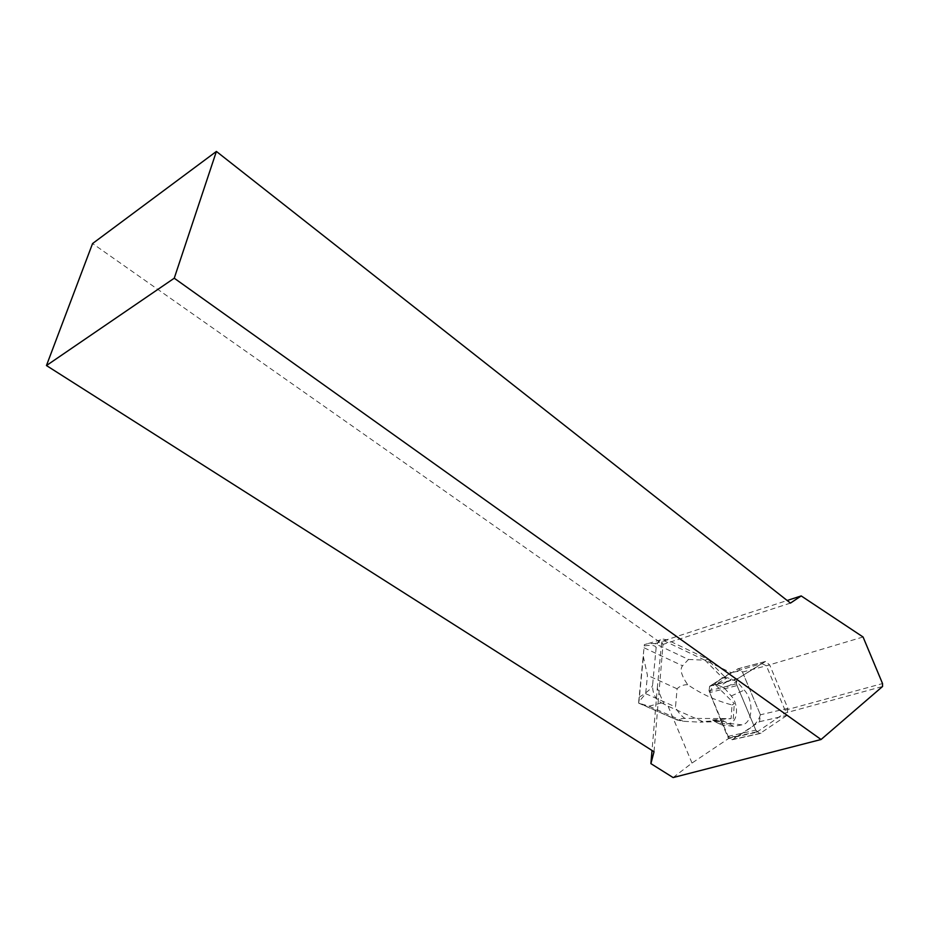 <?xml version="1.0" encoding="UTF-8"?>
<svg xmlns="http://www.w3.org/2000/svg" width="929" height="929" viewBox="0 0 929 929"><rect width="100%" height="100%" fill="white"/><g stroke="black" fill="none" stroke-linecap="round" stroke-linejoin="round"><path stroke-width="0.7" stroke-dasharray="4.64 3.48" d="M737.057 685.556L755.776 730.136L759.852 733.573L787.049 715.353L787.885 708.339L769.676 664.909L765.554 661.448L738.032 678.449C736.267 679.947 735.942 682.316 737.057 685.556L709.721 692.569C708.618 689.388 708.966 687.042 710.743 685.556L738.392 668.694L742.492 672.085L760.41 714.784L759.527 721.694L732.18 739.751L728.127 736.372L709.721 692.569M673.107 777.561L692.012 763.046L728.499 738.567L720.927 720.59L702.591 721.531L668.09 706.214L663.933 704.019L657.291 688.215L652.019 750.458M692.012 763.046L668.09 706.214M657.291 688.215L661.68 641.939L663.875 640.696L731.181 672.712L761.768 663.55L736.999 679.099L736.349 683.837L756.694 732.238L728.499 738.567M756.694 732.238L784.715 713.158L882.55 686.496M661.68 641.939L663.027 644.412L654.028 751.735M790.463 603.084L663.027 644.412L92.563 243.549M663.875 640.696L787.177 600.494M731.181 672.712L724.678 676.742L711.475 663.469M761.768 663.55L766.413 665.779L785.063 710.232L784.715 713.158M720.927 720.59L709.013 690.886L709.698 686.206L724.678 676.742M863.064 636.992L766.413 665.779M785.063 710.232L882.527 683.547M663.933 704.019L661.529 702.951C655.433 699.432 652.448 693.452 652.599 684.998L656.095 648.175C656.803 642.798 659.125 639.767 663.074 639.094L667.312 639.918L707.991 659.323L711.869 663.213M683.245 721.276L648.953 706.191L638.629 703.114L644.343 644.61L648.361 643.495L654.922 643.611L688.482 659.462L682.536 665.779C679.645 669.263 681.363 675.557 687.681 684.661C701.023 693.87 715.806 700.629 732.04 704.96L731.077 718.628L684.836 718.372C678.321 718.965 675.778 719.522 677.195 720.045L683.245 721.276L700.036 722.147L702.591 721.531M712.915 720.01L724.248 721.438L700.036 722.147M719.51 721.136L721.438 720.474M712.555 719.963L731.077 718.628M732.04 704.96L734.316 703.613L715.249 684.58L727.419 677.694L736.918 681.514L744.268 690.084C754.185 700.814 752.792 723.447 741.934 724.852L733.794 726.408L722.576 720.416M733.248 718.907L734.316 703.613M687.681 684.661C683.303 684.696 679.773 686.078 677.09 688.795L675.511 706.946C677.566 711.626 680.678 715.435 684.836 718.372M688.482 659.462L704.983 660.171L722.704 677.961L727.419 677.694L725.177 676.602M638.629 702.51L644.343 644.61M639.094 697.307C647.676 691.954 652.181 687.843 652.599 684.998M704.983 660.171L707.991 659.323M656.095 648.175C656.188 645.516 652.216 644.749 644.169 645.887M722.704 677.961L725.735 677.16M643.309 656.373L647.443 675.313L645.678 693.661L638.815 701.929M715.632 684.301L719.859 685.962L731.553 678.971M719.859 685.962L724.446 688.099L736.918 681.514M724.446 688.099L731.239 695.972C739.112 704.437 737.928 722.344 729.288 723.424L721.752 724.852L733.794 726.408M721.752 724.852L717.118 722.774L728.336 723.958M717.118 722.774L712.578 719.998M760.398 714.761C757.216 726.072 746.463 729.95 737.847 736.314L728.348 736.871L709.721 692.593C712.531 685.393 717.304 680.295 724.051 677.311C729.939 672.608 736.012 670.703 742.271 671.609L760.398 714.761M728.127 736.372L755.776 730.136M764.579 661.773L737.417 669.019M710.743 685.556L738.032 678.449M787.885 708.339L760.41 714.784M742.492 672.085L769.676 664.909M761.014 733.167L733.341 739.345M759.527 721.694L787.049 715.353M756.508 731.843L728.324 738.172M736.349 683.837L709.013 690.886M736.999 679.099L709.698 686.206M648.953 706.191L661.529 702.951M677.09 688.795L647.443 675.313M645.678 693.661L675.511 706.946M654.922 643.611L667.312 639.918M644.064 647.792L682.536 665.779M677.833 720.207L638.629 702.986M731.239 695.972L744.268 690.084M729.288 723.424L741.934 724.852M759.852 733.573L732.18 739.751M765.554 661.448L738.392 668.694M648.361 643.495L663.074 639.094M638.629 703.114L677.195 720.045M643.216 658.406L639.001 701.209"/><path stroke-width="1.39" d="M216.399 151.439L92.563 243.549L46.45 365.55L174.246 278.212L216.399 151.439L790.463 603.084L801.204 595.93L863.064 636.992L882.527 683.547L882.55 686.496L821.062 739.507L673.107 777.561L650.904 763.638L652.019 750.458M46.45 365.55L654.028 751.735L650.904 763.638M174.246 278.212L821.062 739.507M787.177 600.494L801.204 595.93"/></g></svg>
